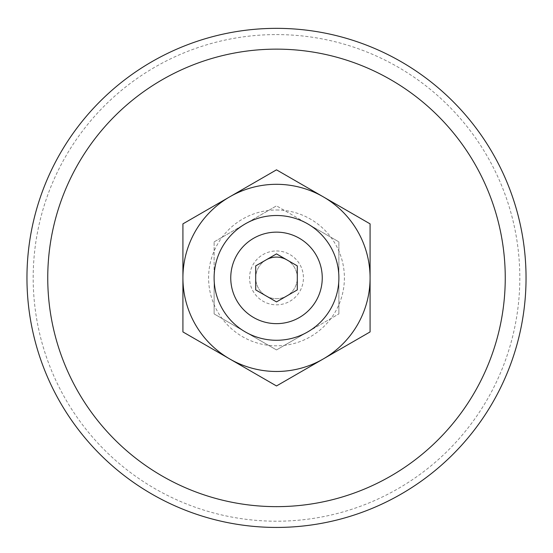 <?xml version="1.0" encoding="UTF-8"?>
<svg xmlns="http://www.w3.org/2000/svg" width="553" height="553" viewBox="0 0 553 553"><rect width="100%" height="100%" fill="white"/><g stroke="black" fill="none" stroke-linecap="round" stroke-linejoin="round"><path stroke-width="0.41" stroke-dasharray="2.77 2.07" d="M229.709 196.847L276.5 169.833L323.291 196.847A93.581 93.581 0 0 1 370.081 277.896L370.081 331.924L323.291 358.938A93.581 93.581 0 0 1 229.709 358.938L182.919 331.924L182.919 277.896A93.581 93.581 0 0 1 323.291 196.847L370.081 223.868L370.081 277.896A93.581 93.581 0 0 1 323.291 358.938L276.5 385.953L229.709 358.938A93.581 93.581 0 0 1 182.919 277.896L182.919 223.868L229.709 196.847M214.115 241.875L276.5 205.854L214.115 241.875L214.115 277.896A62.385 62.385 0 0 1 307.696 223.868A62.385 62.385 0 0 1 307.696 331.924A62.385 62.385 0 0 1 214.115 277.896L214.115 313.91L245.304 331.924A62.385 62.385 0 0 1 214.115 277.896L214.115 313.91L245.304 331.924L276.5 349.931L307.696 331.924A62.385 62.385 0 0 1 245.304 331.924L276.5 349.931L338.885 313.91L307.696 331.924A62.385 62.385 0 0 0 338.885 277.896L338.885 313.91L338.885 277.896A62.385 62.385 0 0 0 307.696 223.868L338.885 241.875L338.885 277.896L338.885 241.875L276.5 205.854L307.696 223.868A62.385 62.385 0 0 0 276.5 215.504A62.385 62.385 0 0 1 330.528 309.086A62.385 62.385 0 0 1 222.472 309.086A62.385 62.385 0 0 1 276.5 215.504A62.385 62.385 0 0 1 330.528 309.086A62.385 62.385 0 0 1 222.472 309.086A62.385 62.385 0 0 1 276.5 215.504A62.385 62.385 0 0 0 214.115 277.896L214.115 241.875M286.896 259.882A20.793 20.793 0 0 1 292.433 291.258A20.793 20.793 0 0 1 260.567 291.258A20.793 20.793 0 0 1 266.104 259.882M276.5 257.097A20.793 20.793 0 0 1 294.507 288.293A20.793 20.793 0 0 1 258.493 288.293A20.793 20.793 0 0 1 276.5 257.097M276.5 28.348A249.548 249.548 0 0 1 492.612 402.667A249.548 249.548 0 0 1 60.388 402.667A249.548 249.548 0 0 1 276.5 28.348M276.5 34.583A243.306 243.306 0 0 1 487.214 399.549A243.306 243.306 0 0 1 65.786 399.549A243.306 243.306 0 0 1 276.5 34.583M297.293 289.903L297.293 265.889L276.5 253.882L255.707 265.889L255.707 289.903L276.5 301.903L297.293 289.903M276.5 250.958A26.931 26.931 0 0 1 299.823 291.362A26.931 26.931 0 0 1 253.177 291.362A26.931 26.931 0 0 1 276.5 250.958M276.5 209.995A67.895 67.895 0 0 1 335.305 311.844A67.895 67.895 0 0 1 217.695 311.844A67.895 67.895 0 0 1 276.5 209.995"/><path stroke-width="0.83" d="M229.709 196.847L182.919 223.868L182.919 277.896A93.581 93.581 0 0 1 323.291 196.847A93.581 93.581 0 0 1 370.081 277.896L370.081 331.924L323.291 358.938A93.581 93.581 0 0 1 229.709 358.938L276.5 385.953L323.291 358.938A93.581 93.581 0 0 0 370.081 277.896L370.081 223.868L323.291 196.847L276.5 169.833L229.709 196.847M182.919 331.924L229.709 358.938A93.581 93.581 0 0 1 182.919 277.896L182.919 331.924M266.104 259.882A20.793 20.793 0 0 1 286.896 259.882M276.5 215.504A62.385 62.385 0 0 1 330.528 309.086A62.385 62.385 0 0 1 222.472 309.086A62.385 62.385 0 0 1 276.5 215.504M276.5 232.142A45.754 45.754 0 0 1 316.122 300.77A45.754 45.754 0 0 1 236.878 300.77A45.754 45.754 0 0 1 276.5 232.142M276.5 49.141A228.755 228.755 0 0 1 474.605 392.271A228.755 228.755 0 0 1 78.395 392.271A228.755 228.755 0 0 1 276.5 49.141M276.5 28.348A249.548 249.548 0 0 1 492.612 402.667A249.548 249.548 0 0 1 60.388 402.667A249.548 249.548 0 0 1 276.5 28.348M297.293 265.889L297.293 289.903L276.5 301.903L255.707 289.903L255.707 265.889L276.5 253.882L297.293 265.889"/></g></svg>
